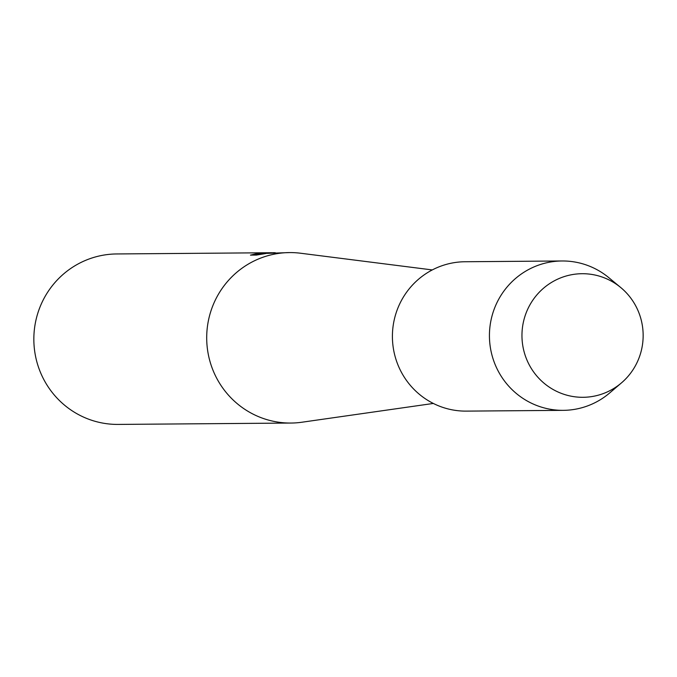 <?xml version="1.0" encoding="UTF-8"?>
<svg xmlns="http://www.w3.org/2000/svg" width="677" height="677" viewBox="0 0 677 677"><rect width="100%" height="100%" fill="white"/><g stroke="black" fill="none" stroke-linecap="round" stroke-linejoin="round"><path stroke-width="1.02" d="M584.606 273.745A61.793 60.6 89.5 0 0 521.992 333.397A61.793 60.6 89.5 0 0 580.502 397.264A61.793 60.6 89.5 0 0 643.116 337.611A61.793 60.6 89.5 0 0 584.606 273.745A61.793 60.6 89.5 0 0 521.992 333.397A61.793 60.6 89.5 0 0 580.502 397.264A61.793 60.6 89.5 0 0 621.452 382.894A61.793 60.6 89.5 0 0 620.699 287.497A61.793 60.6 89.5 0 0 584.606 273.745M432.281 269.928L300.571 253.232A85.234 83.584 89.5 0 0 293.107 252.631A85.234 83.584 89.5 0 0 289.612 252.58A85.234 83.584 89.5 0 0 206.705 336.689A85.234 83.584 89.5 0 0 287.454 422.998A85.234 83.584 89.5 0 0 290.958 423.049A85.234 83.584 89.5 0 0 301.908 422.228L433.339 403.45M272.763 252.716L275.294 252.724M250.473 255.111L257.802 253.435L271.155 252.733L116.749 253.951A85.234 83.584 89.5 0 0 33.85 338.06A85.234 83.584 89.5 0 0 114.599 424.369A85.234 83.584 89.5 0 0 118.103 424.42L290.958 423.049M289.612 252.58L260.958 253.57L265.765 253.528L256.397 255.068L250.465 255.111M271.155 252.733L271.993 252.724M257.345 253.934L251.886 255.102M260.958 253.748L257.582 254.036L257.362 253.57M262.558 253.993L260.958 253.57M620.699 287.497L608.775 277.638A74.69 73.243 89.5 0 0 565.143 261.017A74.69 73.243 89.5 0 0 562.079 260.975A74.69 73.243 89.5 0 0 489.437 334.675A74.69 73.243 89.5 0 0 560.192 410.304A74.69 73.243 89.5 0 0 563.264 410.347A74.69 73.243 89.5 0 0 609.689 392.939L621.452 382.894M562.079 260.975L465.057 261.745A74.69 73.243 89.5 0 0 392.415 335.445A74.69 73.243 89.5 0 0 463.17 411.074A74.69 73.243 89.5 0 0 466.233 411.117L563.264 410.347"/></g></svg>
